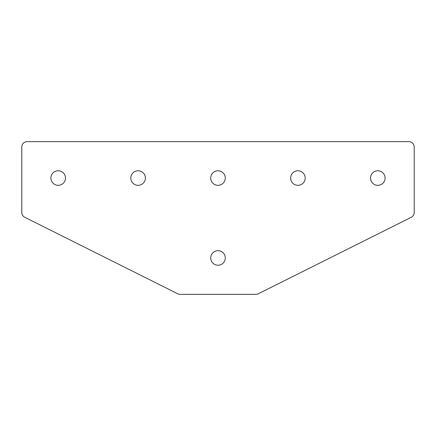 <?xml version="1.0" encoding="UTF-8"?>
<svg xmlns="http://www.w3.org/2000/svg" width="436" height="436" viewBox="0 0 436 436"><rect width="100%" height="100%" fill="white"/><g stroke="black" fill="none" stroke-linecap="round" stroke-linejoin="round"><path stroke-width="0.65" d="M58.201 185.327A7.281 7.281 0 0 1 50.919 178.052A7.281 7.281 0 0 1 58.201 170.77A7.281 7.281 0 0 1 65.476 178.052A7.281 7.281 0 0 1 58.201 185.327M138.098 185.327A7.281 7.281 0 0 1 130.822 178.052A7.281 7.281 0 0 1 138.098 170.77A7.281 7.281 0 0 1 145.379 178.052A7.281 7.281 0 0 1 138.098 185.327M377.799 170.77A7.281 7.281 0 0 0 370.524 178.052A7.281 7.281 0 0 0 377.799 185.327A7.281 7.281 0 0 0 385.081 178.052A7.281 7.281 0 0 0 377.799 170.77M218 250.673A7.281 7.281 0 0 0 210.719 257.949A7.281 7.281 0 0 0 218 265.23A7.281 7.281 0 0 0 225.281 257.949A7.281 7.281 0 0 0 218 250.673M297.902 170.77A7.281 7.281 0 0 0 290.621 178.052A7.281 7.281 0 0 0 297.902 185.327A7.281 7.281 0 0 0 305.178 178.052A7.281 7.281 0 0 0 297.902 170.77M218 170.77A7.281 7.281 0 0 0 210.719 178.052A7.281 7.281 0 0 0 218 185.327A7.281 7.281 0 0 0 225.281 178.052A7.281 7.281 0 0 0 218 170.77M408.875 141.651L27.125 141.651A5.325 5.325 0 0 0 21.8 146.976L21.8 212.512A5.325 5.325 0 0 0 24.743 217.275L177.763 293.788A5.325 5.325 0 0 0 180.144 294.349L255.856 294.349A5.325 5.325 0 0 0 258.237 293.788L411.257 217.275A5.325 5.325 0 0 0 414.2 212.512L414.2 146.976A5.325 5.325 0 0 0 408.875 141.651"/></g></svg>
